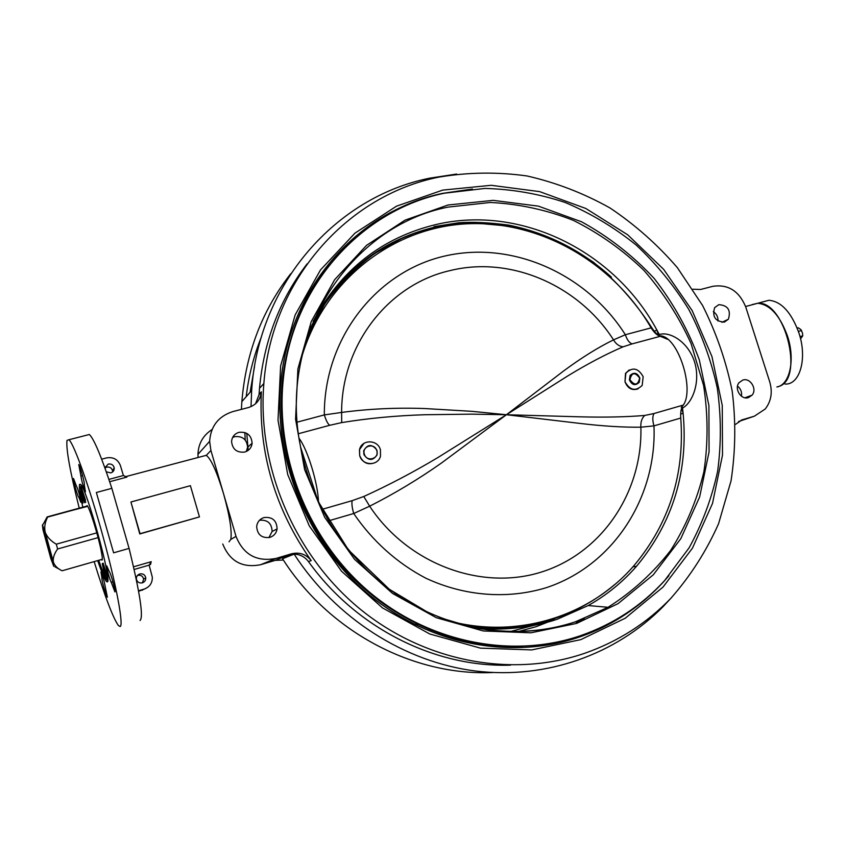 <?xml version="1.0" encoding="UTF-8"?>
<svg xmlns="http://www.w3.org/2000/svg" width="845" height="845" viewBox="0 0 845 845"><rect width="100%" height="100%" fill="white"/><g stroke="black" fill="none" stroke-linecap="round" stroke-linejoin="round"><path stroke-width="1.27" d="M681.778 407.628L682.506 408.082L683.109 413.216C688.506 471.352 672.979 522.368 636.538 566.266C622.712 582.078 606.604 595.186 588.204 605.559L557.056 619.332C528.368 628.828 498.497 631.099 467.443 626.134M682.506 408.082C692.425 402.885 700.811 382.056 694.527 361.84C688.126 341.676 669.736 331.113 659.29 334.525L658.825 335.518M313.083 321.406C340.915 269.84 381.919 237.551 436.094 224.516C521.143 204.448 614.516 251.292 656.829 329.951L659.29 334.525M580.388 635.725C512.302 658.889 429.778 643.151 368.969 591.68C308.309 540.113 274.878 456.342 283.371 378.581C292.814 285.071 361.84 210.162 444.407 193.199L484.935 188.435C512.313 189.143 539.089 193.843 565.273 202.515C590.729 213.32 614.336 227.463 636.095 244.955C656.502 264.094 674.088 285.642 688.865 309.566C701.815 334.546 711.3 360.73 717.299 388.14C721.207 415.888 721.334 443.53 717.669 471.056C711.839 498.149 702.311 523.731 689.108 547.824L664.614 580.568C641.418 605.865 613.343 624.254 580.388 635.725M522.791 646.393C459.173 649.33 392.154 621.371 345.394 570.153C298.855 518.745 275.312 446.635 282.536 379.447C287.733 335.645 303.355 297.514 329.392 265.055M318.597 279.663L319.104 279.135M318.216 280.234L318.723 279.706M500.81 629.039L479.865 628.722M668.891 575.741L663.304 582.078C640.087 607.291 612.023 625.627 579.121 637.088C510.898 660.315 428.204 644.629 367.216 593.137C306.386 541.55 272.777 457.684 281.142 379.743C290.458 285.737 359.812 210.363 442.791 193.325L472.429 189.037M584.254 618.582L576.565 623.293M299.109 438.407C307.622 449.445 318.174 484.079 318.48 502.141M681.556 408.293L683.109 413.216L680.658 414.134M659.427 335.835C678.408 334.609 696.787 394.647 681.239 407.301M654.241 331.303L656.829 329.951L658.53 335.338M578.519 620.726L576.015 622.205M102.319 559.284L62.107 570.776C57.471 568.601 54.534 565.622 53.298 561.851L53.774 566.308L42.546 525.167L43.232 524.016L42.408 525.009L42.989 529.794L50.858 558.608L53.731 566.161M87.415 505.933L47.151 516.908L87.69 506.345M47.151 516.908L43.961 522.833M96.795 532.868L56.298 544.18L57.618 548.986L98.083 537.631M57.618 548.986C54.302 553.549 52.855 557.837 53.298 561.851L45.271 532.466L42.546 525.178L47.415 517.129L87.584 506.176M56.298 544.18C50.901 541.085 47.225 537.177 45.271 532.466C44.13 527.534 44.88 522.485 47.531 517.298M42.408 525.009L53.626 566.097M101.97 555.249L101.558 552.778M84.753 502.585L85.736 502.384M82.155 495.899L84.584 502.627L82.968 494.071L80.528 487.343L82.155 495.899M81.585 491.378L83.528 498.603L81.585 491.378M82.757 494.6L82.176 494.747M106.544 578.793L107.526 578.614M104.115 572.878L106.343 578.857L104.484 569.53L102.256 563.573L104.115 572.878M103.28 567.587L105.319 574.843L103.28 567.587M104.569 571.178L104.019 571.336M98.728 560.309C102.351 570.945 105.065 577.441 106.871 579.797L107.769 580.357M86.444 506.197L87.193 505.648C89.496 507.528 98.104 535.191 101.115 550.486C102.53 557.647 102.71 560.805 101.643 559.95L101.337 559.57M103.174 563.192L107.199 576.132L107.23 578.593M81.247 487.153L85.366 499.596L85.461 502.384M81.173 485.104L80.624 487.322M80.898 491.029L83.011 503.102M101.643 559.95L102.298 559.559M364.427 454.388C366.92 462.627 379.796 458.444 376.722 450.427C374.261 442.21 361.364 446.329 364.427 454.388M377.018 450.353L377.081 454.853C372.782 461.043 368.399 460.947 363.91 454.578L363.677 450.734C367.723 443.921 372.17 443.805 377.018 450.353M629.937 379.711C634.701 385.922 637.933 385.373 639.644 378.042C634.891 371.821 631.659 372.381 629.937 379.711M639.855 378.053L639.253 382.289C635.313 386.028 632.028 385.214 629.377 379.859L630.106 375.433C634.067 371.916 637.32 372.793 639.855 378.053M623.114 346.809C619.163 346.365 615.963 344.052 613.533 339.87L625.342 334.726C627.106 339.901 629.356 342.954 632.092 343.894L623.114 346.809C606.435 353.928 588.078 363.572 568.051 375.75L506.43 414.737L441.417 463.06C418.423 479.242 394.499 493.617 369.656 506.197L353.717 513.506C352.08 507.771 351.562 503.483 352.164 500.662L363.772 496.501C388.615 485.21 413.416 472.175 438.154 457.388L506.43 414.737L563.752 370.87C581.561 357.71 598.154 347.379 613.533 339.87C578.698 285.452 510.876 255.528 450.174 270.569C389.26 284.121 341.528 343.778 341.612 412.434C369.001 408.811 396.759 407.512 424.898 408.547L471.658 411.314L506.43 414.737L471.763 414.156L425.225 414.726C396.347 415.613 368.494 418.233 341.686 422.606L329.687 425.299C327.86 423.979 326.075 420.525 324.322 414.916L341.612 412.434L341.686 422.606M299.077 438.132L299.447 438.882M363.973 443.361L359.452 449.72L359.695 455.592C362.928 463.102 368.145 465.415 375.349 462.532M667.561 339.31L660.346 336.289C657.188 335.454 654.114 332.645 651.136 327.86L651.675 327.522C635.641 302.542 616.195 280.741 593.317 262.14C568.896 245.789 542.627 233.959 514.499 226.64L471.626 222.721L454.568 223.925L440.942 226.048L414.335 233.368L401.491 238.554L374.937 253.32C355.787 267.442 339.035 284.342 324.691 304.042L307.4 336.553M450.385 621.255C519.157 639.264 591.415 615.435 634.447 565.073C669.42 522.928 684.851 473.918 680.753 418.043L653.967 425.869L640.89 427.19C623.145 427.401 602.876 426.155 580.071 423.429L506.43 414.737L580.811 416.849C604.862 417.451 626.145 416.986 644.65 415.465L653.967 413.532L682.982 405.156M629.282 369.92L625.522 373.342L624.983 381.729C627.666 388.415 632.028 390.791 638.07 388.858M328.367 520.911L353.717 513.506C372.381 540.99 397.213 563.214 425.774 578.17C464.581 596.306 507.655 599.432 546.113 587.74C613.47 565.717 657.019 497.124 653.967 425.869C652.424 420.546 652.424 416.427 653.967 413.532M680.753 418.043C680.352 412.466 681.112 408.156 683.045 405.135M363.772 496.501L369.656 506.197C408.241 564.587 482.199 591.394 542.437 571.716C602.855 552.239 642.612 491.315 640.89 427.19C640.499 422.331 641.756 418.423 644.65 415.465M643.161 376.669L642.179 385.415C635.609 391.626 629.884 390.39 624.983 381.729L625.86 373.184C632.409 366.772 638.176 367.924 643.161 376.669M359.695 455.592C362.283 465.944 378.148 466.292 380.493 456.11L380.43 449.815C377.821 439.337 361.618 439.168 359.537 449.667L359.695 455.592M797.162 328.018L798.102 327.754L800.754 329.423L802.507 333.067L802.75 335.845L800.004 336.606M798.345 331.198L798.736 332.37M801.62 330.469L798.525 331.335M802.75 335.845L800.574 338.845M785.047 384.053C799.866 385.088 807.588 358.481 798.895 332.856C791.311 312.27 781.319 301.411 768.908 300.271L762.739 301.929M768.908 300.271L757.669 303.281C785.005 300.324 804.81 379.859 778.498 386.514L776.882 386.989C789.821 384.897 795.441 359.716 787.477 336.035C779.882 315.375 769.953 304.453 757.669 303.281L752.219 304.57M139.784 573.945C143.006 573.428 144.991 574.727 145.752 577.822C145.836 580.293 144.696 581.973 142.34 582.86C139.161 583.377 137.175 582.12 136.372 579.068C136.246 576.554 137.386 574.843 139.784 573.945M137.429 575.477L137.767 575.371C140.935 574.864 142.9 576.132 143.639 579.195L142.414 582.828M106.301 471.827L110.79 472.894C113.209 472.049 114.35 470.369 114.202 467.876C113.388 464.898 111.403 463.63 108.255 464.085L104.854 467.76M112.586 471.975L112.575 470.876C111.772 467.94 109.818 466.693 106.724 467.137L104.949 468.035M114.909 591.922C115.955 591.859 110.695 572.794 109.322 571.685L106.745 565.875C105.974 566.129 110.051 580.969 111.244 582.268L114.909 591.922M112.934 581.782L111.244 582.268M84.278 484.639C85.06 483.752 79.99 465.236 78.765 464.496L80.919 476.01C81.997 482.337 83.507 487.628 85.451 491.885L84.278 484.639M82.588 475.566L80.919 476.01M80.022 496.913L78.881 497.219L80.782 502.194C82.028 503.747 77.74 487.554 76.684 486.762L73.526 478.481C72.892 479.411 77.592 496.469 78.691 497.23L78.881 497.219M107.378 597.214L105.298 587.127C104.326 581.423 102.879 576.364 100.946 571.959L101.991 578.286C101.115 578.498 105.984 596.063 107.199 597.13L107.378 597.214M103.174 577.938L101.981 578.286M97.714 560.605C101.643 572.202 104.537 579.174 106.428 581.508L107.368 581.888C112.279 581.74 86.496 487.818 80.55 484.322L79.557 484.396C78.881 486.804 79.99 494.494 82.873 507.465M742.839 380.049C750.275 377.472 757.416 389.154 752.071 395.164L748.438 397.615C741.086 400.224 733.882 388.711 739.079 382.637L742.839 380.049M737.527 386.123C740.769 388.753 742.068 392.112 741.435 396.199M724.355 322.103L728.39 319.22C731.105 310.168 727.904 305.32 718.789 304.665L714.627 307.675C712.071 316.717 715.303 321.522 724.355 322.103M717.975 321.015C718.155 317.023 716.602 313.896 713.296 311.625M264.01 517.541C272.365 516.686 276.727 520.478 277.097 528.917C276.347 533.184 273.928 536.005 269.84 537.409C261.675 538.339 257.281 534.674 256.669 526.424C257.313 521.946 259.764 518.988 264.01 517.541M259.489 520.256C267.59 519.591 271.794 523.34 272.111 531.494L268.89 537.631M244.775 452.043C249.106 450.628 251.556 447.67 252.127 443.181C251.398 435.186 247.025 431.573 238.987 432.334C234.498 433.791 232.026 436.854 231.572 441.534C232.491 449.382 236.896 452.878 244.775 452.043M246.307 451.483L247.606 447.311C246.898 439.453 242.599 435.914 234.699 436.675L232.618 437.488M418.043 200.423C345.985 225.33 289.56 295.634 281.058 379.796C272.692 457.736 306.312 541.603 367.142 593.19C428.13 644.682 510.824 660.367 579.047 637.141C596.39 631.204 612.551 623.156 627.529 612.995M580.821 639.633L625.279 618.202L663.019 587.085L692.467 548.13L712.515 503.398L722.507 455.085L722.253 405.399L711.944 356.527L692.129 310.527L663.663 269.365L627.74 234.825L585.817 208.472L539.649 191.625L491.209 185.298L442.717 190.104L396.506 206.169L354.995 233.114L320.508 269.914L295.148 314.932L280.614 365.917L278.005 420.145L287.701 474.52L309.281 525.896L341.528 571.231L382.51 607.925L429.746 633.982L480.446 648.136L531.727 649.921L580.821 639.633M251.018 406.635L251.662 390.527C258.39 283.666 336.373 196.737 429.778 178.158L456.617 174.059M299.436 275.29L296.764 278.375M261.358 337.049C253.69 355.988 248.641 375.867 246.212 396.685M244.839 432.503L245.24 440.044M246.782 433.348L248.198 450.364M250.109 392.291L254.588 366.212M298.887 275.185L301.517 272.027M510.57 665.142C435.534 667.708 356.294 628.395 308.467 561.598C304.844 556.834 300.059 554.341 294.123 554.13L282.526 558.746C329.17 632.049 413.374 676.116 492.857 672.525M438.735 177.144C347.665 195.343 271.541 279.452 263.851 383.514C256.996 466.683 294.377 554.975 359.716 608.759C425.225 662.427 512.852 678.07 584.994 653.185C618.234 641.482 646.869 623.166 670.898 598.249C690.566 575.867 706.452 551.014 718.577 523.699L731.062 480.773C735.572 451.019 735.953 421.085 732.182 390.981C726.119 361.195 716.254 332.698 702.575 305.467L677.373 267.675C657.547 244.649 635.091 224.749 610.016 207.976C583.758 193.262 556.084 182.594 526.995 175.961C497.494 171.82 468.077 172.211 438.735 177.144M255.517 403.794L259.045 394.71L259.5 388.32C263.893 340.926 279.758 299.447 307.115 263.862M204.3 455.856L206.296 455.37C211.06 458.898 216.774 471.552 223.439 493.353L210.912 450.469L209.634 441.333C210.701 426.155 218.454 416.236 232.893 411.578L248.377 407.554C255.961 405.156 260.281 400.065 261.316 392.26L261.348 391.837C258.496 453.026 275.111 509.292 311.203 560.626C306.017 554.183 299.436 551.922 291.451 553.824L276.019 558.418C256.796 562.083 243.466 554.753 236.019 536.406L223.439 493.353C229.639 515.566 232.1 530.913 230.822 539.395L229.037 541.782M140.038 620.484L140.122 620.462C143.618 616.85 139.943 592.831 129.084 548.405L113.61 552.82L96.362 492.508L111.846 488.325C101.453 456.68 93.943 438.735 89.338 434.499L87.141 435.069M94.154 561.619C104.896 596.496 112.966 617.79 118.374 625.501L120.096 626.515C123.877 625.86 116.547 585.912 103.069 536.733C89.633 487.576 74.043 443.857 68.931 439.738L66.998 440.382C65.952 448.885 70.061 471.573 79.303 508.436M130.933 502.004L139.774 533.955L199.462 516.908L140.038 533.691L130.933 502.004L190.389 485.685L199.462 516.908M129.084 548.405L111.846 488.325M671.69 597.415L663.029 606.71C615.91 654.305 546.535 679.581 475.619 671.025C404.829 662.11 335.919 618.603 294.123 554.13M241.416 409.36L241.86 401.607C245.927 352.798 262.214 310.189 290.712 273.769M198.068 457.335L197.952 454.346C198.385 443.614 203.096 435.344 212.053 429.535M222.763 544.022C229.777 561.312 242.367 568.22 260.545 564.735L275.164 560.383L283.35 560.013M692.858 289.212L700.589 289.486L712.927 286.286C728.147 284.1 739.079 290.976 745.723 306.915L769.732 381.866C772.71 392.217 771.21 401.259 765.232 409.001L754.363 416.194L742.09 419.849L735.477 424.401M101.664 459.184L106.491 457.916C113.283 456.807 117.93 459.374 120.423 465.595L123.381 475.524L126.887 477.098L109.681 481.724M138.506 590.761L144.136 589.102C149.723 587 152.449 583.029 152.311 577.177L149.142 565.136L134.133 569.488M138.612 591.31L145.52 588.595M133.521 566.815L151.213 561.693L149.142 565.136M539.723 623.832L509.757 631.68M448.082 207.099L490.322 202.473C518.862 203.877 546.557 209.856 573.417 220.397C599.306 233.347 622.776 249.972 643.837 270.284C663.145 292.338 678.884 316.748 691.062 343.524L703.6 385.436C708.089 414.377 708.184 443.181 703.885 471.848C697.062 499.944 686.003 526.097 670.729 550.306C653.206 572.921 632.303 591.912 608.051 607.291L575.487 621.772C521.291 639.855 457.472 632.43 404.533 599.665C351.774 566.657 312.65 509.44 300.609 447.142C277.509 335.486 350.073 226.206 448.082 207.099M576.607 623.42L530.924 632.81L483.298 630.972L436.274 617.695L392.492 593.422L354.541 559.337L324.66 517.277L304.633 469.662L295.581 419.236L297.894 368.927L311.245 321.554L334.652 279.663L366.572 245.335L405.082 220.122L448.04 204.997L493.195 200.36L538.36 206.127L581.466 221.739C608.622 236.653 632.873 255.57 654.21 278.491C673.465 303.26 688.495 330.395 699.322 359.896L708.902 405.547L709.061 451.927L699.639 496.976L680.838 538.624L653.28 574.822L618.033 603.647L576.607 623.42M553.401 619.913L536.205 626.652L517.943 631.69M432.989 630.55L428.88 629.504M283.867 360.899L284.057 360.319M287.553 350.601L289.138 346.672M420.821 625.226L415.951 623.599M281.48 376.131L281.638 375.444M284.67 364.491L286.233 359.611M310.611 327.575C337.905 274.044 379.268 240.561 434.71 227.125C461.518 221.168 488.41 221.073 515.387 226.819M373.363 254.377L372.751 254.789M310.442 327.997C318.185 312.09 327.797 297.704 339.289 284.849L337.345 287.068M384.676 247.215C349.957 267.685 324.226 297.398 307.474 336.342C330.596 280.149 379.722 239.631 435.228 227.284M329.687 425.299L298.454 433.707M322.04 509.366L352.164 500.662M665.216 337.715L660.346 336.289L632.092 343.894M297.239 422.13L324.322 414.916C323.962 337.968 376.627 271.646 444.523 256.098C512.482 240.265 586.937 273.991 625.342 334.726L651.136 327.86C613.026 262.309 539.892 219.953 466.07 223.851C392.407 227.812 324.153 280.329 301.739 357.065M452.181 621.846C472.471 626.736 492.709 628.331 512.883 626.641M615.086 584.254C571.516 620.726 520.193 634.141 461.116 624.508M259.077 394.288L261.348 391.837M308.467 561.598L311.203 560.626M125.261 476.886L126.887 477.098M151.213 561.693L150.484 564.566M206.296 455.37L210.912 450.469M230.822 539.395L236.019 536.406M260.545 564.735L276.019 558.418M275.164 560.383L291.451 553.824M738.509 421.549L754.363 416.194M741.181 420.155L742.09 419.849M108.91 479.4L123.381 475.524M142.044 590.296L144.136 589.102M588.204 605.559L608.051 607.291L575.508 621.783C542.258 632.736 507.655 634.521 471.711 627.117L441.914 618.244L427.422 612.097L389.249 589.218L348.446 549.958L318.164 501.444L300.609 447.142M283.371 378.581L282.536 379.447M636.538 566.266L632.873 566.858M54.925 566.826L59.646 569.34M81.532 487.079L80.528 487.343M103.248 563.288L102.256 563.573M434.024 226.65L458.36 222.816C471.679 221.686 488.526 222.467 508.891 225.14C547.454 233.051 581.635 250.373 611.421 277.128M476.633 628.12C503.631 630.75 529.572 627.888 554.447 619.565M660.642 336.257C658.065 335.729 655.076 332.814 651.675 327.533M387.126 245.81C351.288 266.175 324.765 296.278 307.548 336.12M143.639 579.195L145.752 577.822M112.575 470.876L114.202 467.876M80.011 496.871L78.691 497.23M744.963 397.773L752.071 395.164M721.947 322.336L728.39 319.22M272.111 531.494L277.097 528.917M247.606 447.311L252.127 443.181M259.5 388.32L263.851 383.514M206.233 455.339L124.986 476.823M89.338 434.499L68.931 439.738M241.86 401.607L251.662 390.527M745.596 306.513L757.669 303.281M259.045 394.71L261.316 392.26M197.952 454.346L209.634 441.333M107.685 581.138L106.428 581.508"/></g></svg>
